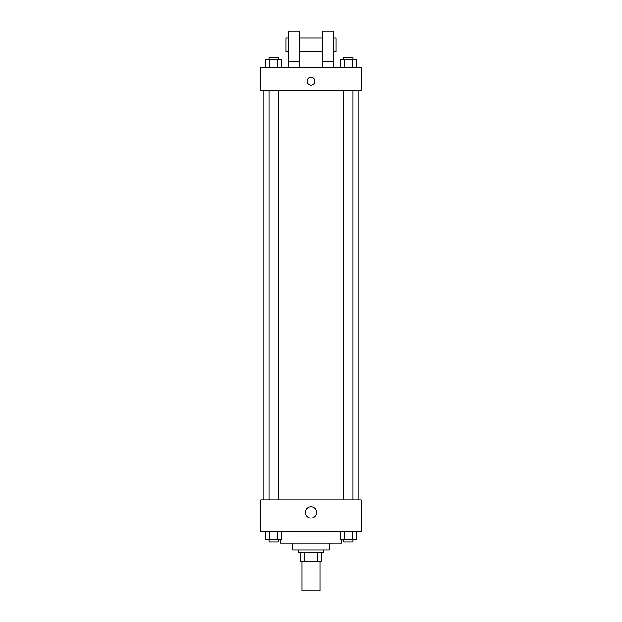 <?xml version="1.0" encoding="UTF-8"?>
<svg xmlns="http://www.w3.org/2000/svg" width="622" height="622" viewBox="0 0 622 622"><rect width="100%" height="100%" fill="white"/><g stroke="black" fill="none" stroke-linecap="round" stroke-linejoin="round"><path stroke-width="0.93" d="M301.895 561.316L301.895 590.9L320.105 590.9L320.105 561.316M317.679 552.212L317.679 561.316L300.76 561.316L300.76 552.212M317.679 561.316L321.24 561.316L321.24 552.212L321.24 561.316M323.518 549.941L323.518 552.212L298.482 552.212L298.482 549.941M304.321 552.212L304.321 561.316M329.201 543.115L329.201 549.941L292.799 549.941L292.799 543.115M341.719 539.702L341.719 543.115L280.281 543.115L280.281 539.702M361.063 531.732L260.937 531.732L260.937 499.878L361.063 499.878L361.063 531.732M316.707 512.388A5.707 5.707 0 0 1 308.147 517.333A5.707 5.707 0 0 1 308.147 507.451A5.707 5.707 0 0 1 316.707 512.388M358.785 90.268L358.785 499.878M343.772 499.878L343.772 90.268M278.228 90.268L278.228 499.878M361.063 90.268L260.937 90.268L260.937 67.51L361.063 67.51L361.063 90.268M311 77.182A3.981 3.981 0 0 1 314.452 83.154A3.981 3.981 0 0 1 307.548 83.154A3.981 3.981 0 0 1 311 77.182M288.243 67.51L288.243 31.1L299.625 31.1L299.625 67.51M299.625 51.579L322.375 51.579M322.375 67.51L322.375 31.1L333.757 31.1L333.757 67.51M333.757 51.579L336.035 51.579L336.035 37.926L333.757 37.926M288.243 37.926L285.964 37.926L285.964 51.579L288.243 51.579M288.243 61.819L299.625 61.819M322.375 61.819L333.757 61.819M356.204 531.732L356.204 539.702L340.436 539.702L340.436 531.732M352.262 531.732L352.262 539.702M344.378 531.732L344.378 539.702M352.868 539.702L352.868 541.972L343.772 541.972L343.772 539.702M281.564 531.732L281.564 539.702L265.796 539.702L265.796 531.732M277.622 531.732L277.622 539.702M269.738 531.732L269.738 539.702M278.228 539.702L278.228 541.972L269.132 541.972L269.132 539.702M356.204 67.51L356.204 59.549L340.436 59.549L340.436 67.51M352.262 59.549L352.262 67.51M344.378 59.549L344.378 67.51M343.772 59.549L343.772 57.271L352.868 57.271L352.868 59.549M281.564 67.51L281.564 59.549L265.796 59.549L265.796 67.51M277.622 59.549L277.622 67.51M269.738 59.549L269.738 67.51M269.132 59.549L269.132 57.271L278.228 57.271L278.228 59.549M263.215 90.268L263.215 499.878M352.868 499.878L352.868 90.268M269.132 90.268L269.132 499.878M299.625 37.926L322.375 37.926"/></g></svg>
